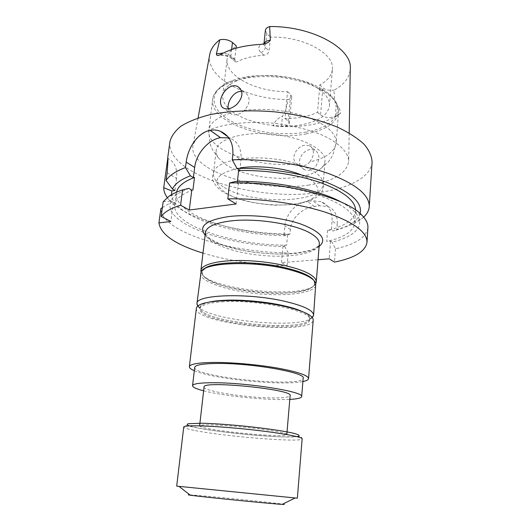 <?xml version="1.0" encoding="UTF-8"?>
<svg xmlns="http://www.w3.org/2000/svg" width="531" height="531" viewBox="0 0 531 531"><rect width="100%" height="100%" fill="white"/><g stroke="black" fill="none" stroke-linecap="round" stroke-linejoin="round"><path stroke-width="0.4" stroke-dasharray="2.65 1.99" d="M204.063 387.006C202.882 390.902 243.085 397.38 269.595 397.885C282.472 398.164 289.322 397.4 290.132 395.595M266.164 435.128C239.415 433.767 198.627 428.192 199.629 425.829C200.014 424.827 206.187 424.594 218.155 425.125C245.68 426.34 289.01 432.387 286.806 434.531C286.043 435.612 279.167 435.812 266.164 435.128M202.981 253.128C228.974 260.874 257.017 265.075 287.112 265.732L281.476 262.633L318.036 259.725M309.885 161.895C314.617 154.767 314.571 149.39 309.759 145.773L304.986 145.255C296.451 146.171 289.992 158.563 296.544 163.953L298.541 165.267L303.082 165.838C305.657 165.42 307.927 164.106 309.885 161.895C325.974 158.138 334.742 151.839 336.183 142.998C336.375 133.46 326.996 124.904 308.053 117.338C287.649 110.322 266.456 107.966 244.479 110.275C250.645 102.822 250.692 96.801 244.618 92.215L240.384 88.73M300.34 165.586C297.194 159.313 303.334 150.353 310.204 149.51L315.002 150.087C320.001 153.884 320.2 159.327 315.606 166.415C313.728 168.632 311.524 169.96 308.982 170.385L304.396 169.747L300.34 165.586M244.479 110.275C240.118 114.298 235.95 115.665 231.981 114.391L230.115 113.196L228.138 108.835M241.678 91.432L244.618 92.215M236.023 48.195L234.715 59.359L235.572 61.948L237.125 61.729C244.167 58.105 253.081 55.934 263.861 55.217C266.701 54.872 268.434 53.439 269.078 50.91L270.511 37.13L266.814 33.553L265.387 30.34M228.854 108.709C242.355 122.163 277.129 129.471 302.112 124.632C318.693 121.373 327.806 115.114 329.446 105.842C329.857 99.742 325.881 93.861 317.531 88.192C299.066 75.356 258.597 71.32 237.961 80.247L231.934 83.234C226.398 86.706 223.345 90.695 222.794 95.195C222.356 99.536 224.115 103.777 228.065 107.919M329.446 105.842L332.373 69.382C331.669 75.621 327.488 80.778 319.841 84.86L317.525 112.3C308.723 116.435 297.878 118.499 284.981 118.506L287.55 91.671C256.792 92.235 224.646 76.006 227.135 58.875C227.733 54.023 230.786 49.702 236.288 45.905M332.373 69.382C334.975 53.731 303.254 36.088 270.511 37.13M287.55 91.671L290.676 94.458L291.791 96.702C291.579 98.036 290.298 98.998 287.941 99.576C287.291 105.636 285.452 111.251 282.426 116.408C277.919 118.088 274.786 121.227 273.027 125.827C286.607 127.201 299.484 126.816 311.651 124.659C323.797 122.429 333.435 118.619 340.563 113.216C340.112 108.802 338.625 106.419 336.096 106.067C334.669 101.587 334.012 96.264 334.118 90.111C344.294 84.522 349.683 77.44 350.281 68.857M209.679 54.826C205.451 77.924 247.4 99.596 287.941 99.576M319.841 84.86L322.835 87.761C325.609 89.951 329.373 90.741 334.118 90.111M317.525 112.3L320.571 115.054L322.835 87.761M340.563 113.216L335.307 116.256C330.023 118.28 325.111 117.882 320.571 115.054M284.981 118.506L288.147 121.161L289.289 123.272C288.691 125.296 286.083 126.278 281.476 126.232L273.027 125.827M363.669 217.152L361.485 218.984C355.617 223.352 347.433 226.803 336.913 229.352L337.271 224.567L332.074 220.929L331.384 229.989L332.924 231.031L336.913 229.352M289.972 234.091L285.691 235.757C241.333 235.326 191.326 221.965 176.06 204.243L169.024 199.775C186.361 219.582 241.658 234.058 289.972 234.091L290.391 229.472C291.38 217.577 303.214 207.528 314.445 206.426L319.689 205.802L327.972 206.566C334.59 209.287 337.689 215.287 337.271 224.567M169.913 141.764C165.778 174.792 256.221 201.813 318.188 192.594C348.243 188.784 371.109 177.374 372.072 161.942M169.024 199.775L167.245 197.545M167.683 158.138L167.723 158.49M360.078 213.522C359.155 216.595 357.031 219.416 353.706 221.971C348.748 225.721 341.818 228.742 332.924 231.031M355.644 210.07L355.624 211.059C354.257 219.781 344.904 226.219 327.567 230.374L331.384 229.989M176.06 204.243C173.305 201.076 171.779 197.89 171.486 194.698M285.691 235.757L284.052 234.768L287.623 234.403C235.074 234.888 173.425 214.531 176.332 193.165L176.511 192.189M327.567 230.374L326.711 241.466C344.101 237.536 353.467 231.377 354.814 222.987C355.06 213.542 343.584 204.481 320.385 195.8C297.539 187.815 265.268 182.976 237.198 183.467L237.423 181.41M192.939 189.919C181.602 194.041 175.549 199.072 174.772 205.012C171.978 225.582 233.925 245.428 286.64 245.176L287.623 234.403M163.17 201.78L170.876 201.03C172.051 198.481 174.254 196.085 177.493 193.842L188.824 188.339M286.64 245.176L283.056 245.514L284.702 246.477C228.795 246.092 164.491 224.513 170.219 202.842L173.378 202.404L170.849 221.467M170.876 201.03L173.378 202.404M237.198 183.467L238.426 183.288L235.578 181.436M341.221 202.099C346.882 205.165 351.263 208.298 354.356 211.497C367.094 224.56 355.863 236.487 332.087 242.123L330.541 241.107L326.711 241.466M367.903 227.812C366.33 237.41 355.518 244.393 335.479 248.773L332.087 242.123M335.479 248.773L334.49 262.095M284.702 246.477L288.273 252.869C229.757 252.716 160.959 231.622 160.88 208.59M162.367 207.654L170.219 202.842M287.112 265.732L288.273 252.869M308.119 185.153C333.07 181.529 346.59 173.61 348.688 161.411C348.608 152.589 339.309 142.872 322.078 135.06C308.126 129.318 292.05 125.382 273.85 123.265C249.988 121.095 226.983 123.325 211.603 128.987C200.751 133.639 194.532 139.268 192.945 145.866C188.478 170.942 259.52 192.78 308.119 185.153M284.052 234.768L284.862 226.014C285.751 214.172 296.252 202.557 307.296 201.395L312.586 200.738L321.368 201.76C328.808 205.105 332.373 211.497 332.074 220.929M281.476 262.633L283.056 245.514M330.541 241.107L329.193 258.843M167.112 172.807L176.557 178.409C177.493 168.347 174.56 161.663 167.743 158.357M176.557 178.409L174.958 190.456M239.853 170.345L241.008 159.838C241.758 148.859 238.094 141.677 230.036 138.292L228.808 137.907M236.142 203.957L238.426 183.288M297.4 177.235C308.245 175.642 316.157 172.661 321.142 168.287C323.492 166.123 324.78 163.754 325.012 161.172C326.386 150.127 302.637 137.104 272.761 134.19C242.893 131.144 217.04 139.215 216.203 150.313C215.918 152.888 216.714 155.464 218.593 158.052L225.748 164.59C241.326 175.197 273.804 180.792 297.4 177.235M223.186 186.799C216.336 182.485 213.09 177.991 213.449 173.325L214.358 170.478C218.805 161.47 243.271 155.822 270.325 158.563C297.387 161.225 320.253 171.599 322.835 181.303L323.16 184.277C322.556 204.017 250.008 204.946 223.186 186.799M315.865 283.388L315.779 283.561C308.365 300.101 205.066 289.787 201.063 272.111L201.01 271.925M307.389 275.562C313.303 278.934 315.507 282.074 313.994 284.994C306.958 300.977 206.267 290.922 202.53 273.863C200.399 267.485 216.316 262.427 241.333 262.719C266.29 262.971 295.236 268.726 307.389 275.562M203.858 269.151L202.523 270.704C197.851 278.967 225.682 289.209 256.984 292.229C288.267 295.455 317.571 290.915 314.624 281.895L313.629 280.109M200.572 273.299C199.736 281.483 226.956 290.749 256.838 293.663C286.713 296.71 315.228 293.012 316.025 284.822M197.724 306.068C206.526 320.412 300.878 329.831 312.341 317.505M209.519 302.033C202.789 303.566 199.629 305.61 200.034 308.166C201.335 322.602 305.531 333.003 309.659 319.111C310.562 316.688 307.867 314.053 301.575 311.219M210.004 301.953C203.685 303.32 200.379 305.152 200.074 307.436C197.366 322.37 309.467 333.561 309.765 318.381C309.918 316.084 307.037 313.642 301.11 311.047M223.498 301.747C208.51 302.697 200.645 305.033 199.921 308.757C197.22 323.591 309.367 334.782 309.653 319.708C313.078 311.352 258.564 299.444 223.498 301.747M194.718 367.339C192.614 377.07 303.314 388.115 303.174 378.165M194.326 370.691C213.05 379.048 282.89 386.024 302.902 381.53M196.37 308.292C193.596 324.116 312.819 336.017 313.23 319.961M203.625 390.796C224.042 396.139 268.739 400.6 289.807 399.392M176.69 486.144L297.367 498.191M189.852 494.846L197.724 495.436C219.668 497.242 273.737 502.757 282.744 504.118M319.091 246.484C300.918 261.106 220.066 253.035 205.145 235.107M220.398 54.64C226.14 54.905 230.72 56.405 234.138 59.14L237.125 61.729M263.861 55.217L260.953 52.536C258.026 49.615 258.039 46.894 261 44.378M263.967 43.92L265.347 47.405L269.078 50.91M260.953 52.536C263.376 51.693 264.836 49.987 265.347 47.405L266.814 33.553M234.715 59.359L230.852 56.007L231.616 49.569M234.138 59.14L232.12 58.968L230.852 56.007C228.98 54.467 226.432 53.492 223.219 53.093M288.147 121.161L290.676 94.458M290.391 229.472L284.862 226.014M314.445 206.426L307.296 201.395M319.689 205.802L312.586 200.738M232.87 154.182L241.008 159.838M335.307 116.256L336.096 106.067M281.476 126.232L282.426 116.408M305.67 132.173C336.574 127.394 349.398 106.724 324.136 90.443C302.763 75.462 254.96 70.689 231.038 81.15C208.398 90.336 209.254 107.793 228.363 119.502C247.32 131.316 280.434 136.626 305.67 132.173M305.982 133.951C325.709 130.261 336.568 122.953 338.552 112.034C340.271 97.472 313.117 80.559 278.45 77.187C243.795 73.643 213.834 84.847 212.639 99.463C209.187 122.356 266.516 141.817 305.982 133.951M230.115 113.196C216.953 117.364 209.864 123.059 208.849 130.287C205.849 150.193 257.07 168.261 296.544 163.953M301.117 174.845C325.264 184.708 322.251 198.72 299.537 203.181C277.275 207.893 242.209 203.081 225.755 192.886C210.362 181.755 215.148 173.431 240.125 167.896M205.464 232.412C204.448 242.05 231.164 252.444 260.668 255.311C290.158 258.331 318.408 253.426 319.31 243.775M189.242 425.869L197.977 427.999C223.153 433.104 284.357 438.513 296.975 436.621M195.488 430.628C225.808 436.674 302.75 442.774 302.139 438.818C301.774 437.04 300.778 436.336 299.139 436.714L280.806 436.867L262.885 435.851C250.141 434.882 235.054 433.323 217.624 431.172L197.691 428.006L185.312 425.338L183.746 427.004C183.859 427.94 187.768 429.148 195.488 430.628M315.002 150.087L309.759 145.773M304.396 169.747L298.541 165.267M231.981 114.391L224.255 108.483M222.794 95.195L227.135 58.875M235.572 61.948L232.12 58.968C229.047 56.399 224.606 55.184 218.805 55.317M354.814 222.987L355.624 211.059M174.772 205.012L176.332 193.165M354.356 211.497L362.381 215.719M177.493 193.842L168.792 196.397M353.706 221.971L361.485 218.984M198.076 117.955L192.945 145.866M349.172 133.035L348.688 161.411M327.979 206.546L321.368 201.76M227.938 136.786L230.036 138.292M264.962 43.635L263.456 44.889L263.947 43.927M289.289 123.272L291.791 96.702M317.531 88.192L324.136 90.443C328.37 92.991 332.134 96.542 335.419 101.096C338.055 105.762 339.103 109.406 338.552 112.034L336.183 142.998L332.791 155.079C329.485 160.866 328.643 161.318 327.587 162.619L321.142 168.287M237.961 80.247L231.038 81.15C226.385 82.816 221.998 85.551 217.876 89.367C214.365 93.416 212.619 96.781 212.639 99.463L208.849 130.287L209.778 142.799C211.882 149.131 212.619 149.735 213.389 151.222L218.593 158.052M214.358 170.478C212.281 175.356 211.922 178.914 213.276 181.144C213.409 182.525 218.062 189.507 224.434 192.793L237.589 198.727C247.765 201.913 260.044 204.077 274.421 205.225L293.928 204.475L306.52 201.86L316.131 197.512L318.905 195.368C322.954 190.755 321.355 192.859 323.173 188.97C323.837 186.593 323.724 184.038 322.835 181.303M323.16 184.277L325.012 161.172M213.449 173.325L216.203 150.313M205.331 233.534L207.594 236.647C210.163 238.877 214.179 241.233 219.628 243.722C227.832 246.809 237.198 249.358 247.731 251.369C258.577 252.995 269.383 253.904 280.149 254.083C292.548 253.752 303.221 252.245 312.155 249.57C317.053 247.154 319.403 245.594 319.217 244.904M313.994 284.994L315.779 283.561M202.53 273.863L201.063 272.111M202.523 270.704L201.103 271.759M314.624 281.895L315.806 283.209M309.659 319.111L312.049 317.153M200.034 308.166L198.076 305.783M200.074 307.436L199.921 308.757M309.765 318.381L309.653 319.708"/><path stroke-width="0.8" d="M286.806 434.531L290.132 395.595C293.743 389.429 201.74 380.242 204.063 387.006L199.629 425.829M318.036 259.725L329.193 258.843L334.49 262.095C354.602 258.033 365.434 251.442 366.987 242.315C367.24 232.054 353.58 222.091 326.007 212.427C298.834 203.552 260.442 198.189 227.799 198.866L236.142 203.957L189.268 210.03L180.573 205.218C170.809 208.325 164.344 212.068 161.172 216.449L170.849 221.467L158.928 222.92C160.72 234.496 175.409 244.565 202.981 253.128M228.138 108.835C227.016 101.587 234.178 90.602 241.678 91.432M220.577 102.822C220.803 105.676 222.031 107.567 224.255 108.483C228.124 109.638 232.346 108.251 236.919 104.308C243.298 96.894 243.563 90.967 237.715 86.54C230.275 82.431 219.562 94.372 220.577 102.822M228.065 107.919L228.854 108.709M198.076 117.955L209.679 54.826C210.608 49.317 213.98 44.292 219.801 39.759C224.719 38.929 228.934 39.838 232.452 42.48L236.288 45.905L236.023 48.195M349.172 133.035L350.281 68.857C352.69 48.779 312.56 25.913 269.662 26.55C267.073 27.366 265.646 28.628 265.387 30.34L263.947 43.927M269.662 26.55L270.352 40.177C269.237 41.909 267.438 43.057 264.969 43.628L261 44.378C244.107 45.301 230.567 48.719 220.398 54.64L218.805 55.317C217.371 55.861 216.562 55.383 216.363 53.896L219.801 39.759M167.677 158.138L169.913 141.764C171.314 136.195 175.051 130.965 181.144 126.079C188.585 121.513 198.149 117.723 209.825 114.716C228.615 110.886 251.409 109.844 274.985 111.882C298.502 114.55 320.638 120.072 338.3 127.54C349.152 132.796 357.775 138.399 364.173 144.346C369.171 150.339 371.806 156.207 372.072 161.942L369.244 206.678C369.569 195.156 356.168 184.164 329.041 173.71C302.305 164.139 264.478 158.643 232.226 159.838L232.87 154.182C233.361 142.819 229.12 135.159 220.139 131.197C216.947 129.989 213.621 129.697 210.163 130.321L210.103 130.334C197.592 132.637 187.874 148.089 186.169 162.121L185.458 167.577C175.754 171.181 169.289 175.462 166.077 180.421L167.112 172.807C167.955 162.957 168.148 158.065 167.683 158.138M369.244 206.678C368.952 210.475 367.094 213.966 363.669 217.152M167.245 197.545C164.889 194.273 163.721 190.994 163.734 187.708L167.723 158.49M232.226 159.838L237.025 168.433C267.79 167.71 303.307 173.385 327.408 182.651C351.761 192.76 362.646 203.048 360.078 213.522M237.025 168.433L239.853 170.345L238.625 170.531C266.071 169.92 297.552 174.613 320.193 182.545C343.212 191.173 355.027 200.353 355.644 210.07M176.511 192.189C177.819 186.414 183.819 181.489 194.512 177.42L193.377 177.6L190.43 175.794L185.458 167.577M171.486 194.698L171.812 190.921L174.958 190.456L172.475 189.043C174.759 183.912 180.739 179.498 190.43 175.794M237.423 181.41L238.625 170.531M194.512 177.42L192.939 189.919L191.797 190.085L189.268 210.03M161.172 216.449L163.17 201.78L168.792 196.397C172.276 193.968 176.863 191.797 182.564 189.892L188.824 188.339L191.797 190.085M227.799 198.866L229.604 182.969L235.578 181.436C273.677 180.527 318.839 189.647 341.221 202.099M229.604 182.969C283.109 180.998 347.281 197.837 362.381 215.719C366.324 219.914 368.169 223.943 367.903 227.812L366.987 242.315M172.475 189.043L166.077 180.421M182.564 189.892L180.573 205.218M158.928 222.92L160.88 208.59L162.367 207.654M171.812 190.921L163.734 187.708M228.808 137.907L220.458 137.675C208.212 139.706 196.171 153.724 194.658 167.457L193.377 177.6M201.01 271.925L200.904 270.452C201.448 264.305 219.17 259.865 244.26 260.555C269.31 261.206 297.094 267.013 309.042 273.79C314.047 276.638 316.456 279.359 316.264 281.968L315.865 283.388M313.629 280.109C310.004 275.642 300.838 271.6 286.129 267.963C255.172 260.263 211.159 261.259 203.858 269.151M312.341 317.505L313.595 315.215L315.806 283.209C313.735 278.078 304.024 273.346 286.674 269.005C252.477 260.482 204.322 262.553 201.103 271.759L196.941 303.573L197.724 306.068M313.595 315.215C313.436 310.37 303.5 305.664 283.78 301.09C246.696 292.627 195.541 294.698 196.941 303.573M301.575 311.219C296.603 309.049 289.959 307.064 281.642 305.265C257.727 299.988 224.162 298.581 209.519 302.033M301.11 311.047C285.963 304.19 247.917 298.86 223.657 300.354L210.004 301.953M289.807 399.392C297.387 399 301.342 398.058 301.668 396.584L303.174 378.165C306.327 372.742 252.225 363.078 217.737 363.456C202.968 363.596 195.295 364.89 194.718 367.339L192.554 385.692C192.587 387.205 196.278 388.904 203.625 390.796M302.902 381.53C306.513 380.793 308.392 379.818 308.544 378.596C308.119 375.344 297.772 371.839 277.507 368.076C257.973 364.651 232.525 362.381 214.478 362.434C198.348 362.6 189.979 364.02 189.368 366.702C189.275 367.93 190.928 369.257 194.326 370.691M308.544 378.596L313.23 319.961C312.932 315.208 302.896 310.575 283.116 306.048C264.053 301.986 239.129 299.889 221.361 300.831C205.457 301.854 197.127 304.343 196.37 308.292L189.368 366.702M301.668 396.584C304.774 392.024 250.254 382.964 215.606 382.745C200.771 382.632 193.085 383.614 192.554 385.692M297.367 498.191L176.69 486.144L183.746 427.004C183.434 424.9 210.601 425.616 243.344 428.895C276.087 432.148 302.862 436.821 302.139 438.818L297.367 498.191M282.744 504.118C284.948 504.443 284.775 504.53 282.22 504.377C271.899 503.879 200.526 496.75 190.31 495.204C187.775 494.846 187.622 494.726 189.852 494.846M205.145 235.107C198.109 226.312 205.955 220.133 228.675 216.575C250.114 213.94 281.211 217.199 301.157 224.155C321.394 232.027 327.375 239.468 319.091 246.484M231.616 49.569L232.452 42.48M210.163 130.321L220.511 137.662M210.103 130.334L220.458 137.675M186.169 162.121L194.658 167.457M270.352 40.177C266.735 40.675 264.604 41.922 263.967 43.92M223.219 53.093L216.363 53.896M240.125 167.896C258.438 165.015 284.868 168.042 301.117 174.845M319.217 244.904L319.31 243.775C319.536 240.742 317.199 237.622 312.294 234.403C297.957 224.487 256.626 217.577 230.275 221.009C214.683 223.08 206.413 226.883 205.464 232.412L205.331 233.534M296.975 436.621C300.792 436.004 299.663 434.809 293.304 433.19C283.673 430.953 264.544 428.185 243.623 426.061C227.514 424.515 213.734 423.565 202.304 423.227L188.332 423.718C186.713 424.256 187.018 424.973 189.242 425.869M240.384 88.73L237.715 86.54M220.226 131.23L227.938 136.786M316.264 281.968L319.31 243.775M200.904 270.452L205.464 232.412M312.049 317.153L313.396 316.058M198.076 305.783L196.974 304.436M282.22 504.377L295.03 498.005M190.31 495.204L179.013 486.429"/></g></svg>
